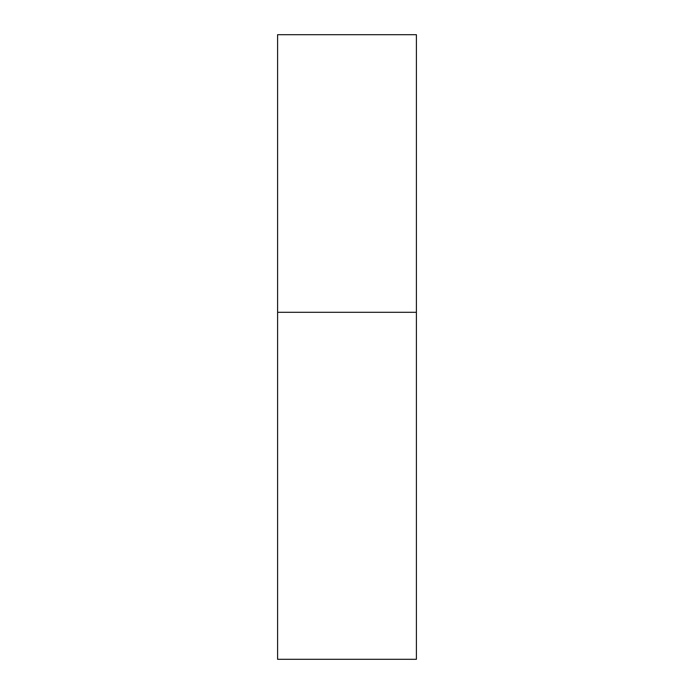 <?xml version="1.0" encoding="UTF-8"?>
<svg xmlns="http://www.w3.org/2000/svg" width="694" height="694" viewBox="0 0 694 694"><rect width="100%" height="100%" fill="white"/><g stroke="black" fill="none" stroke-linecap="round" stroke-linejoin="round"><path stroke-width="1.04" d="M277.6 312.3L416.4 312.3L416.4 34.7L277.6 34.7L277.6 659.3L416.4 659.3L416.4 312.3L277.6 312.3"/></g></svg>

